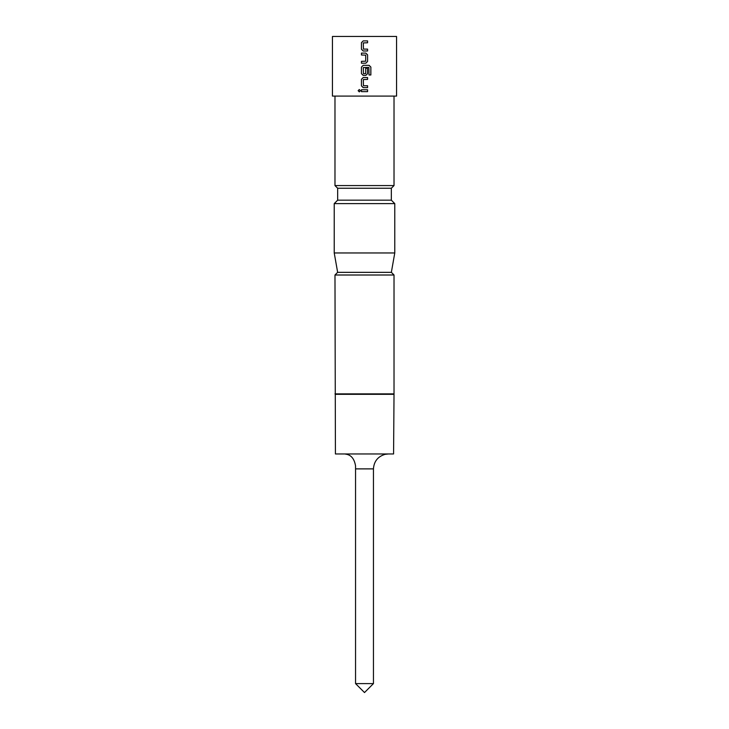 <?xml version="1.0" encoding="UTF-8"?>
<svg xmlns="http://www.w3.org/2000/svg" width="729" height="729" viewBox="0 0 729 729"><rect width="100%" height="100%" fill="white"/><g stroke="black" fill="none" stroke-linecap="round" stroke-linejoin="round"><path stroke-width="1.09" d="M359.315 89.53L358.203 90.697L359.315 91.863L360.436 90.697L359.288 89.53L358.139 90.697L359.288 91.863M334.976 393.879L394.024 393.879L393.578 453.967L335.422 453.967L334.976 275.006L337.627 272.345L391.373 272.345L394.024 275.006L334.976 275.006M394.024 393.879L394.024 275.006M337.645 272.345L334.228 252.963L334.228 203.61L337.664 200.174L337.664 188.246L334.976 185.567L334.976 96.091M391.355 272.345L394.772 252.963L394.772 203.61L334.228 203.61M334.976 185.567L394.024 185.567L391.336 188.246L391.336 200.174L394.772 203.61M394.024 185.567L394.024 96.091M332.442 96.091L332.442 36.45L396.558 36.45L396.558 96.091L332.442 96.091M363.452 49.116L367.58 49.116L367.58 50.994L363.197 50.994L361.447 49.235L361.447 42.665L363.197 40.906L367.58 40.906L367.58 42.783L363.324 42.911L363.452 49.116M367.58 61.455L367.58 54.875L365.83 53.117L361.447 53.117L361.447 55.003L365.703 55.122L365.703 61.2L361.447 61.327L361.447 63.204L365.83 63.204L367.58 61.455L367.58 54.875M370.861 74.978L370.861 67.086L369.129 65.337L363.197 65.337L361.447 67.086L361.447 73.665L363.197 75.415L365.83 75.415L367.58 73.665L367.58 68.28L365.703 68.28L365.703 73.62L363.452 73.747L363.324 67.542L368.883 67.414L369.011 74.978L370.861 74.978M363.452 85.749L367.58 85.749L367.58 87.626L363.197 87.626L361.447 85.876L361.447 79.297L363.197 77.547L367.58 77.547L367.58 79.425L363.324 79.552L363.452 85.749M361.447 89.758L367.58 89.758L367.58 91.635L361.447 91.635L361.447 89.758M391.336 200.174L337.664 200.174M391.336 188.246L337.664 188.246M334.228 252.963L394.772 252.963M347.879 453.967L345.373 454.094C350.913 454.659 354.312 458.587 355.552 465.895C354.312 458.587 350.913 454.659 345.373 454.094M388.357 453.967L385.058 454.34C377.85 456.518 373.977 461.366 373.448 468.884L355.552 468.884L355.552 465.895M393.578 394.325L335.422 394.325M373.448 683.602L364.5 692.55L355.552 683.602L373.448 683.602L373.448 468.884M355.552 683.602L355.552 468.884M361.475 89.758L361.475 91.635M367.544 91.635L367.544 89.758M367.544 79.425L367.544 77.547M363.206 77.547L361.447 79.297M361.475 79.297L361.447 85.876M361.475 85.876L363.206 87.626M367.544 87.626L367.544 85.749M369.011 74.978L370.797 74.978L370.861 67.086M370.797 67.086L369.084 65.337M363.206 65.337L361.447 67.086M361.475 67.086L361.447 73.665M361.475 73.665L363.206 75.415M365.812 75.415L367.58 73.665M367.544 73.665L367.544 68.28L365.703 68.28M367.544 54.875L365.812 53.117M361.475 53.117L361.475 55.003M361.475 61.327L361.475 63.204M365.812 63.204L367.544 61.455M367.544 42.783L367.544 40.906M363.206 40.906L361.447 42.665M361.475 42.665L361.447 49.235M361.475 49.235L363.206 50.994M367.544 50.994L367.544 49.116"/></g></svg>
